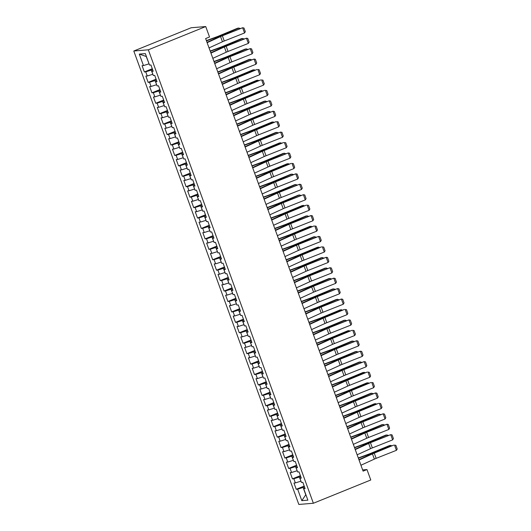 <?xml version="1.0" encoding="UTF-8"?>
<svg xmlns="http://www.w3.org/2000/svg" width="531" height="531" viewBox="0 0 531 531"><rect width="100%" height="100%" fill="white"/><g stroke="black" fill="none" stroke-linecap="round" stroke-linejoin="round"><path stroke-width="0.8" d="M133.792 51.009L298.834 504.45L313.376 503.255L148.335 49.808L133.792 51.009L191.187 27.745L205.729 26.55L148.335 49.808M146.417 56.558L139.288 54.102L143.47 65.578L142.069 65.691L144.352 71.951L145.746 71.838L147.266 76.013L145.872 76.125L148.149 82.385L149.543 82.272L151.063 86.447L149.669 86.56L151.946 92.819L153.34 92.706L154.86 96.881L153.466 96.994L155.742 103.253L157.136 103.14L158.656 107.308L157.262 107.428L159.539 113.687L160.933 113.574L162.453 117.743L161.059 117.862L163.336 124.121L164.736 124.002L166.249 128.177L164.856 128.296L167.132 134.555L168.533 134.436L170.053 138.611L168.652 138.724L170.936 144.99L172.329 144.87L173.849 149.045L172.449 149.158L174.732 155.424L176.126 155.304L177.646 159.479L176.252 159.592L178.529 165.851L179.923 165.738L181.443 169.913L180.049 170.026L182.325 176.285L183.719 176.173L185.239 180.348L183.845 180.46L186.122 186.72L187.516 186.607L189.036 190.782L187.642 190.894L189.919 197.154L191.313 197.041L192.833 201.216L191.439 201.329L193.715 207.588L195.116 207.475L196.629 211.65L195.235 211.763L197.519 218.022L198.913 217.909L200.433 222.077L199.032 222.197L201.315 228.456L202.709 228.343L204.229 232.512L202.829 232.631L205.112 238.89L206.506 238.777L208.026 242.946L206.632 243.065L208.909 249.324L210.303 249.205L211.823 253.38L210.429 253.499L212.705 259.759L214.099 259.639L215.619 263.814L214.225 263.927L216.502 270.193L217.896 270.073L219.416 274.248L218.022 274.361L220.299 280.627L221.699 280.507L223.212 284.682L221.819 284.795L224.095 291.054L225.496 290.942L227.016 295.117L225.615 295.229L227.899 301.489L229.292 301.376L230.812 305.551L229.412 305.664L231.695 311.923L233.089 311.81L234.609 315.985L233.215 316.098L235.492 322.357L236.886 322.244L238.406 326.419L237.012 326.532L239.289 332.791L240.682 332.678L242.202 336.853L240.808 336.966L243.085 343.225L244.479 343.112L245.999 347.281L244.605 347.4L246.882 353.659L248.276 353.546L249.796 357.715L248.402 357.834L250.678 364.093L252.079 363.981L253.592 368.149L252.198 368.268L254.475 374.528L255.876 374.408L257.396 378.583L255.995 378.703L258.278 384.962L259.672 384.842L261.192 389.017L259.792 389.13L262.075 395.396L263.469 395.276L264.989 399.451L263.595 399.564L265.872 405.83L267.266 405.711L268.786 409.886L267.392 409.998L269.668 416.258L271.062 416.145L272.582 420.32L271.188 420.433L273.465 426.692L274.859 426.579L276.379 430.754L274.985 430.867L277.262 437.126L278.662 437.013L280.176 441.188L278.782 441.301L281.058 447.56L282.459 447.447L283.972 451.622L282.578 451.735L284.862 457.994L286.255 457.881L287.775 462.056L286.375 462.169L288.658 468.428L290.052 468.315L291.572 472.484L290.178 472.603L292.455 478.862L293.849 478.75L295.369 482.918L293.975 483.037L296.252 489.297L304.19 486.077M139.288 54.102L145.341 53.604L149.523 65.081L150.917 64.961L153.194 71.227L151.8 71.34L153.32 75.515L154.713 75.395L156.99 81.661L155.596 81.774L157.116 85.949L158.51 85.83L160.787 92.089L159.393 92.208L160.913 96.376L162.307 96.264L164.59 102.523L163.19 102.642L164.71 106.811L166.103 106.698L168.387 112.957L166.986 113.076L168.506 117.245L169.907 117.132L172.183 123.391L170.79 123.504L172.303 127.679L173.703 127.566L175.98 133.825L174.586 133.938L176.106 138.113L177.5 138L179.777 144.259L178.383 144.372L179.903 148.547L181.297 148.434L183.573 154.694L182.179 154.806L183.699 158.981L185.093 158.869L187.37 165.128L185.976 165.241L187.496 169.416L188.89 169.303L191.167 175.562L189.773 175.675L191.293 179.85L192.687 179.737L194.97 185.996L193.569 186.109L195.089 190.284L196.483 190.164L198.767 196.43L197.373 196.543L198.886 200.718L200.287 200.599L202.563 206.864L201.169 206.977L202.689 211.152L204.083 211.033L206.36 217.292L204.966 217.411L206.486 221.58L207.88 221.467L210.157 227.726L208.763 227.845L210.283 232.014L211.677 231.901L213.953 238.16L212.559 238.28L214.079 242.448L215.473 242.335L217.75 248.594L216.356 248.707L217.876 252.882L219.27 252.769L221.553 259.028L220.153 259.141L221.673 263.316L223.066 263.203L225.35 269.463L223.949 269.575L225.469 273.75L226.87 273.638L229.146 279.897L227.753 280.01L229.266 284.185L230.666 284.072L232.943 290.331L231.549 290.444L233.069 294.619L234.463 294.506L236.74 300.765L235.346 300.878L236.866 305.053L238.26 304.94L240.536 311.199L239.142 311.312L240.662 315.487L242.056 315.368L244.333 321.633L242.939 321.746L244.459 325.921L245.853 325.802L248.13 332.067L246.736 332.18L248.256 336.355L249.65 336.236L251.933 342.495L250.532 342.614L252.052 346.783L253.446 346.67L255.73 352.929L254.329 353.049L255.849 357.217L257.25 357.104L259.526 363.363L258.132 363.483L259.646 367.651L261.046 367.538L263.323 373.797L261.929 373.91L263.449 378.085L264.843 377.972L267.12 384.232L265.726 384.344L267.246 388.519L268.64 388.407L270.916 394.666L269.522 394.779L271.042 398.954L272.436 398.841L274.713 405.1L273.319 405.213L274.839 409.388L276.233 409.275L278.516 415.534L277.116 415.647L278.636 419.822L280.029 419.709L282.313 425.968L280.912 426.081L282.432 430.256L283.826 430.143L286.109 436.402L284.716 436.515L286.229 440.69L287.629 440.571L289.906 446.837L288.512 446.949L290.032 451.124L291.426 451.005L293.703 457.271L292.309 457.383L293.829 461.558L295.223 461.439L297.499 467.698L296.106 467.818L297.625 471.986L299.019 471.873L301.296 478.132L299.902 478.252L301.422 482.42L302.816 482.307L305.093 488.566L303.699 488.686L307.88 500.162L301.82 500.66L297.645 489.184L296.252 489.297M205.729 26.55L209.526 36.984L205.636 38.557L363.085 471.136L366.974 469.563L362.64 469.915M300.964 481.159L299.311 477.044L300.699 476.48M295.369 482.918L300.831 481.212M293.849 478.75L299.311 477.044M303.699 488.686L304.874 487.949M297.168 470.725L295.515 466.61L296.895 466.045M291.572 472.484L297.035 470.778M290.052 468.315L295.515 466.61M299.902 478.252L301.07 477.515M293.364 460.297L291.718 456.175L293.099 455.611M287.775 462.056L293.238 460.35M286.255 457.881L291.718 456.175M296.106 467.818L297.274 467.088M289.568 449.863L287.921 445.741L289.302 445.177M283.972 451.622L289.441 449.916M282.459 447.447L287.921 445.741M292.309 457.383L293.477 456.653M285.771 439.429L284.125 435.307L285.505 434.743M280.176 441.188L285.638 439.482M278.662 437.013L284.125 435.307M288.512 446.949L289.68 446.219M281.974 428.995L280.328 424.873L281.709 424.315M276.379 430.754L281.842 429.048M274.859 426.579L280.328 424.873M284.716 436.515L285.884 435.785M278.178 418.561L276.525 414.439L277.912 413.881M272.582 420.32L278.045 418.614M271.062 416.145L276.525 414.439M280.912 426.081L282.087 425.351M274.381 408.127L272.728 404.005L274.115 403.447M268.786 409.886L274.248 408.18M267.266 405.711L272.728 404.005M277.116 415.647L278.29 414.917M270.584 397.692L268.932 393.571L270.319 393.013M264.989 399.451L270.452 397.746M263.469 395.276L268.932 393.571M273.319 405.213L274.494 404.483M266.788 387.258L265.135 383.136L266.516 382.579M261.192 389.017L266.655 387.311M259.672 384.842L265.135 383.136M269.522 394.779L270.691 394.048M262.984 376.824L261.338 372.702L262.719 372.145M257.396 378.583L262.858 376.877M255.876 374.408L261.338 372.702M265.726 384.344L266.894 383.614M259.188 366.39L257.542 362.268L258.922 361.711M253.592 368.149L259.062 366.443M252.079 363.981L257.542 362.268M261.929 373.91L263.097 373.18M255.391 355.956L253.745 351.841L255.126 351.276M249.796 357.715L255.258 356.009M248.276 353.546L253.745 351.841M258.132 363.483L259.301 362.746M251.594 345.522L249.942 341.406L251.329 340.842M245.999 347.281L251.462 345.575M244.479 343.112L249.942 341.406M254.329 353.049L255.504 352.312M247.798 335.094L246.145 330.972L247.532 330.408M242.202 336.853L247.665 335.147M240.682 332.678L246.145 330.972M250.532 342.614L251.707 341.884M244.001 324.66L242.348 320.538L243.736 319.974M238.406 326.419L243.868 324.713M236.886 322.244L242.348 320.538M246.736 332.18L247.911 331.45M240.204 314.226L238.552 310.104L239.932 309.54M234.609 315.985L240.072 314.279M233.089 311.81L238.552 310.104M242.939 321.746L244.114 321.016M236.408 303.792L234.755 299.67L236.136 299.112M230.812 305.551L236.275 303.845M229.292 301.376L234.755 299.67M239.142 311.312L240.311 310.582M232.605 293.358L230.958 289.236L232.339 288.678M227.016 295.117L232.478 293.411M225.496 290.942L230.958 289.236M235.346 300.878L236.514 300.148M228.808 282.923L227.162 278.802L228.542 278.244M223.212 284.682L228.682 282.977M221.699 280.507L227.162 278.802M231.549 290.444L232.717 289.714M225.011 272.489L223.365 268.367L224.746 267.81M219.416 274.248L224.879 272.542M217.896 270.073L223.365 268.367M227.753 280.01L228.921 279.279M221.215 262.055L219.562 257.933L220.949 257.376M215.619 263.814L221.082 262.108M214.099 259.639L219.562 257.933M223.949 269.575L225.124 268.845M217.418 251.621L215.765 247.499L217.152 246.942M211.823 253.38L217.285 251.674M210.303 249.205L215.765 247.499M220.153 259.141L221.327 258.411M213.621 241.187L211.969 237.072L213.356 236.507M208.026 242.946L213.489 241.24M206.506 238.777L211.969 237.072M216.356 248.707L217.531 247.977M209.825 230.753L208.172 226.637L209.553 226.073M204.229 232.512L209.692 230.806M202.709 228.343L208.172 226.637M212.559 238.28L213.727 237.543M206.021 220.319L204.375 216.203L205.756 215.639M200.433 222.077L205.895 220.372M198.913 217.909L204.375 216.203M208.763 227.845L209.931 227.109M202.225 209.891L200.579 205.769L201.959 205.205M196.629 211.65L202.099 209.944M195.116 207.475L200.579 205.769M204.966 217.411L206.134 216.681M198.428 199.457L196.782 195.335L198.163 194.771M192.833 201.216L198.295 199.51M191.313 197.041L196.782 195.335M201.169 206.977L202.338 206.247M194.631 189.023L192.979 184.901L194.366 184.337M189.036 190.782L194.499 189.076M187.516 186.607L192.979 184.901M197.373 196.543L198.541 195.813M190.835 178.589L189.182 174.467L190.569 173.909M185.239 180.348L190.702 178.642M183.719 176.173L189.182 174.467M193.569 186.109L194.744 185.379M187.038 168.154L185.385 164.033L186.773 163.475M181.443 169.913L186.905 168.208M179.923 165.738L185.385 164.033M189.773 175.675L190.948 174.945M183.241 157.72L181.589 153.598L182.976 153.041M177.646 159.479L183.109 157.773M176.126 155.304L181.589 153.598M185.976 165.241L187.151 164.51M179.445 147.286L177.792 143.164L179.173 142.607M173.849 149.045L179.312 147.339M172.329 144.87L177.792 143.164M182.179 154.806L183.348 154.076M175.642 136.852L173.995 132.73L175.376 132.173M170.053 138.611L175.515 136.905M168.533 134.436L173.995 132.73M178.383 144.372L179.551 143.642M171.845 126.418L170.199 122.296L171.579 121.738M166.249 128.177L171.719 126.471M164.736 124.002L170.199 122.296M174.586 133.938L175.754 133.208M168.048 115.984L166.402 111.868L167.783 111.304M162.453 117.743L167.915 116.037M160.933 113.574L166.402 111.868M170.79 123.504L171.958 122.774M164.252 105.55L162.599 101.434L163.986 100.87M158.656 107.308L164.119 105.603M157.136 103.14L162.599 101.434M166.986 113.076L168.161 112.34M160.455 95.115L158.802 91L160.189 90.436M154.86 96.881L160.322 95.168M153.34 92.706L158.802 91M163.19 102.642L164.364 101.906M156.658 84.688L155.006 80.566L156.393 80.002M151.063 86.447L156.526 84.741M149.543 82.272L155.006 80.566M159.393 92.208L160.568 91.478M152.862 74.254L151.209 70.132L152.589 69.568M147.266 76.013L152.729 74.307M145.746 71.838L151.209 70.132M155.596 81.774L156.771 81.044M149.058 63.82L146.271 56.565M143.47 65.578L148.932 63.873M151.8 71.34L152.968 70.61M313.376 503.255L370.771 479.991L366.974 469.563M304.495 486.914L303.108 487.471L305.77 494.779L301.82 500.66M297.645 489.184L303.108 487.471M144.352 71.951L152.291 68.738M148.149 82.385L156.087 79.165M151.946 92.819L159.884 89.6M155.742 103.253L163.681 100.034M159.539 113.687L167.477 110.468M163.336 124.121L171.274 120.902M167.132 134.555L175.071 131.336M170.936 144.99L178.874 141.77M174.732 155.424L182.671 152.205M178.529 165.851L186.467 162.639M182.325 176.285L190.264 173.073M186.122 186.72L194.061 183.507M189.919 197.154L197.857 193.941M193.715 207.588L201.654 204.369M197.519 218.022L205.451 214.803M201.315 228.456L209.254 225.237M205.112 238.89L213.05 235.671M208.909 249.324L216.847 246.105M212.705 259.759L220.644 256.539M216.502 270.193L224.44 266.974M220.299 280.627L228.237 277.408M224.095 291.054L232.034 287.842M227.899 301.489L235.837 298.276M231.695 311.923L239.634 308.71M235.492 322.357L243.43 319.144M239.289 332.791L247.227 329.572M243.085 343.225L251.024 340.006M246.882 353.659L254.82 350.44M250.678 364.093L258.617 360.874M254.475 374.528L262.414 371.308M258.278 384.962L266.217 381.743M262.075 395.396L270.013 392.177M265.872 405.83L273.81 402.611M269.668 416.258L277.607 413.045M273.465 426.692L281.403 423.479M277.262 437.126L285.2 433.913M281.058 447.56L288.997 444.347M284.862 457.994L292.8 454.775M288.658 468.428L296.597 465.209M292.455 478.862L300.393 475.643M207.136 42.679L220.551 36.553A5.582 0.551 160 0 1 222.356 35.789L242.64 27.745L221.54 35.803A8.37 0.83 -20 0 0 218.838 36.944L207.017 42.347M209.035 47.896L222.456 41.77A5.582 0.551 160 0 1 224.255 41.006L244.539 32.962L242.64 27.745L243.981 28.017L245.309 31.668L244.539 32.962M239.235 28.787L238.943 27.997L219.761 35.949A8.37 0.83 160 0 1 216.754 37.117L206.479 40.88M240.151 28.422L237.795 28.143L218.613 36.095A5.582 0.551 -20 0 1 216.608 36.871L206.386 40.621M210.933 53.113L224.354 46.987A5.582 0.551 160 0 1 226.153 46.224L246.437 38.179L225.343 46.237A8.37 0.83 -20 0 0 222.635 47.378L210.814 52.781M212.831 58.33L226.252 52.197A5.582 0.551 160 0 1 228.051 51.441L248.335 43.396L246.437 38.179L247.778 38.451L249.105 42.102L248.335 43.396M214.73 63.547L228.151 57.414A5.582 0.551 160 0 1 229.95 56.658L250.234 48.613L229.14 56.664A8.37 0.83 -20 0 0 226.432 57.813L214.61 63.216M216.628 68.764L230.049 62.631A5.582 0.551 160 0 1 231.848 61.875L252.132 53.83L250.234 48.613L251.575 48.885L252.902 52.536L252.132 53.83M243.032 39.221L242.74 38.431L223.558 46.383A8.37 0.83 160 0 1 220.551 47.551L210.276 51.315M243.948 38.856L241.598 38.577L222.409 46.529A5.582 0.551 -20 0 1 220.405 47.305L210.183 51.049M246.829 49.655L246.543 48.859L227.354 56.817A8.37 0.83 160 0 1 224.354 57.985L214.073 61.749M247.745 49.29L245.395 49.011L226.206 56.963A5.582 0.551 -20 0 1 224.208 57.74L213.98 61.483M218.526 73.982L231.947 67.849A5.582 0.551 160 0 1 233.746 67.085L254.03 59.047L232.936 67.098A8.37 0.83 -20 0 0 230.235 68.247L218.407 73.65M220.425 79.199L233.846 73.066A5.582 0.551 160 0 1 235.645 72.302L255.935 64.264L254.03 59.047L255.371 59.319L256.699 62.97L255.935 64.264M222.323 84.416L235.744 78.283A5.582 0.551 160 0 1 237.543 77.519L257.017 69.495L236.733 77.533A8.37 0.83 -20 0 0 234.032 78.681L222.204 84.077M224.228 89.633L237.642 83.5A5.582 0.551 160 0 1 239.448 82.736L259.732 74.698L257.834 69.481L259.168 69.753L260.495 73.404L259.732 74.698M250.625 60.089L250.34 59.293L231.151 67.245A8.37 0.83 160 0 1 228.151 68.419L217.876 72.176M251.541 59.724L249.192 59.445L230.003 67.397A5.582 0.551 -20 0 1 228.005 68.174L217.776 71.917M254.422 70.523L254.137 69.727L234.948 77.679A8.37 0.83 160 0 1 231.947 78.847L221.673 82.61M255.345 70.158L252.988 69.88L233.799 77.831A5.582 0.551 -20 0 1 231.801 78.608L221.573 82.351M226.126 94.85L239.541 88.717A5.582 0.551 160 0 1 241.346 87.954L260.814 79.922L240.53 87.967A8.37 0.83 -20 0 0 237.828 89.115L226 94.511M228.025 100.067L241.439 93.934A5.582 0.551 160 0 1 243.244 93.171L263.529 85.126L261.63 79.915L262.964 80.188L264.299 83.838L263.529 85.126M258.219 80.951L257.933 80.161L238.744 88.113A8.37 0.83 160 0 1 235.744 89.281L225.469 93.044M259.141 80.593L256.785 80.314L237.603 88.265A5.582 0.551 -20 0 1 235.598 89.042L225.376 92.786M229.923 105.284L243.337 99.151A5.582 0.551 160 0 1 245.143 98.388L264.611 90.356L244.326 98.401A8.37 0.83 -20 0 0 241.625 99.543L229.797 104.946M231.821 110.494L245.236 104.368A5.582 0.551 160 0 1 247.041 103.605L267.325 95.56L265.427 90.343L266.761 90.615L268.095 94.272L267.325 95.56M262.022 91.385L261.73 90.595L242.548 98.547A8.37 0.83 160 0 1 239.541 99.715L229.266 103.479M262.938 91.02L260.582 90.741L241.399 98.7A5.582 0.551 -20 0 1 239.395 99.476L229.173 103.22M233.72 115.712L247.134 109.585A5.582 0.551 160 0 1 248.939 108.822L269.224 100.777L248.123 108.835A8.37 0.83 -20 0 0 245.422 109.977L233.6 115.38M235.618 120.929L249.032 114.802A5.582 0.551 160 0 1 250.838 114.039L271.122 105.994L269.224 100.777L270.564 101.049L271.892 104.707L271.122 105.994M237.516 126.146L250.937 120.019A5.582 0.551 160 0 1 252.736 119.256L273.02 111.211L251.92 119.269A8.37 0.83 -20 0 0 249.218 120.411L237.397 125.814M239.415 131.363L252.836 125.236A5.582 0.551 160 0 1 254.634 124.473L274.919 116.428L273.02 111.211L274.361 111.483L275.689 115.134L274.919 116.428M241.313 136.58L254.734 130.453A5.582 0.551 160 0 1 256.533 129.69L276.007 121.659L255.723 129.703A8.37 0.83 -20 0 0 253.015 130.845L241.193 136.248M243.211 141.797L256.632 135.671A5.582 0.551 160 0 1 258.431 134.907L278.715 126.863L276.817 121.645L278.158 121.918L279.485 125.568L278.715 126.863M245.11 147.014L258.531 140.888A5.582 0.551 160 0 1 260.329 140.124L280.614 132.08L259.52 140.138A8.37 0.83 -20 0 0 256.818 141.279L244.99 146.682M247.008 152.231L260.429 146.105A5.582 0.551 160 0 1 262.228 145.341L282.512 137.297L280.614 132.08L281.954 132.352L283.282 136.002L282.512 137.297M248.906 157.448L262.327 151.322A5.582 0.551 160 0 1 264.126 150.558L283.6 142.527L263.316 150.572A8.37 0.83 -20 0 0 260.615 151.713L248.787 157.116M250.805 162.665L264.226 156.539A5.582 0.551 160 0 1 266.024 155.775L286.315 147.731L284.417 142.514L285.751 142.786L287.079 146.437L286.315 147.731M252.71 167.882L266.124 161.756A5.582 0.551 160 0 1 267.929 160.993L288.214 152.948L267.113 161.006A8.37 0.83 -20 0 0 264.411 162.147L252.583 167.55M254.608 173.099L268.022 166.973A5.582 0.551 160 0 1 269.828 166.21L290.112 158.165L288.214 152.948L289.548 153.22L290.875 156.871L290.112 158.165M256.506 178.316L269.921 172.19A5.582 0.551 160 0 1 271.726 171.427L291.194 163.395L270.91 171.44A8.37 0.83 -20 0 0 268.208 172.582L256.38 177.985M258.405 183.534L271.819 177.4A5.582 0.551 160 0 1 273.624 176.644L293.909 168.599L292.01 163.382L293.344 163.654L294.678 167.305L293.909 168.599M260.303 188.751L273.717 182.618A5.582 0.551 160 0 1 275.523 181.861L295.807 173.816L274.706 181.867A8.37 0.83 -20 0 0 272.005 183.016L260.177 188.419M262.201 193.968L275.616 187.835A5.582 0.551 160 0 1 277.421 187.078L297.705 179.033L295.807 173.816L297.141 174.088L298.475 177.739L297.705 179.033M264.099 199.185L277.514 193.052A5.582 0.551 160 0 1 279.319 192.288L299.603 184.25L278.503 192.302A8.37 0.83 -20 0 0 275.801 193.45L263.98 198.853M265.998 204.402L279.419 198.269A5.582 0.551 160 0 1 281.218 197.505L301.502 189.467L299.603 184.25L300.944 184.522L302.272 188.173L301.502 189.467M267.896 209.619L281.317 203.486A5.582 0.551 160 0 1 283.116 202.723L303.4 194.685L282.306 202.736A8.37 0.83 -20 0 0 279.598 203.884L267.777 209.28M269.794 214.836L283.215 208.703A5.582 0.551 160 0 1 285.014 207.94L305.298 199.902L303.4 194.685L304.741 194.957L306.068 198.607L305.298 199.902M271.693 220.053L285.114 213.92A5.582 0.551 160 0 1 286.913 213.157L306.387 205.125L286.103 213.17A8.37 0.83 -20 0 0 283.395 214.318L271.573 219.715M273.591 225.27L287.012 219.137A5.582 0.551 160 0 1 288.811 218.374L309.095 210.329L307.197 205.119L308.538 205.391L309.865 209.041L309.095 210.329M275.489 230.487L288.91 224.354A5.582 0.551 160 0 1 290.709 223.591L310.993 215.546L289.899 223.604A8.37 0.83 -20 0 0 287.198 224.746L275.37 230.149M277.388 235.698L290.809 229.571A5.582 0.551 160 0 1 292.608 228.808L312.898 220.763L310.993 215.546L312.334 215.818L313.662 219.476L312.898 220.763M279.286 240.915L292.707 234.788A5.582 0.551 160 0 1 294.506 234.025L313.98 225.994L293.696 234.038A8.37 0.83 -20 0 0 290.995 235.18L279.167 240.583M281.184 246.132L294.605 240.005A5.582 0.551 160 0 1 296.404 239.242L316.695 231.197L314.797 225.98L316.131 226.252L317.458 229.91L316.695 231.197M283.089 251.349L296.504 245.222A5.582 0.551 160 0 1 298.309 244.459L318.593 236.414L297.493 244.472A8.37 0.83 -20 0 0 294.791 245.614L282.963 251.017M284.988 256.566L298.402 250.44A5.582 0.551 160 0 1 300.207 249.676L320.492 241.632L318.593 236.414L319.927 236.687L321.255 240.337L320.492 241.632M286.886 261.783L300.3 255.657A5.582 0.551 160 0 1 302.106 254.893L321.574 246.862L301.289 254.907A8.37 0.83 -20 0 0 298.588 256.048L286.76 261.451M288.784 267L302.199 260.874A5.582 0.551 160 0 1 304.004 260.11L324.288 252.066L322.39 246.849L323.724 247.121L325.058 250.771L324.288 252.066M290.683 272.217L304.097 266.091A5.582 0.551 160 0 1 305.902 265.327L326.187 257.283L305.086 265.341A8.37 0.83 -20 0 0 302.385 266.482L290.563 271.885M292.581 277.434L305.995 271.308A5.582 0.551 160 0 1 307.801 270.544L328.085 262.5L326.187 257.283L327.527 257.555L328.855 261.206L328.085 262.5M294.479 282.651L307.894 276.525A5.582 0.551 160 0 1 309.699 275.762L329.983 267.717L308.883 275.775A8.37 0.83 -20 0 0 306.181 276.916L294.36 282.319M296.378 287.868L309.799 281.742A5.582 0.551 160 0 1 311.597 280.979L331.882 272.934L329.983 267.717L331.324 267.989L332.652 271.64L331.882 272.934M298.276 293.085L311.697 286.959A5.582 0.551 160 0 1 313.496 286.196L333.78 278.151L312.686 286.209A8.37 0.83 -20 0 0 309.978 287.351L298.156 292.754M300.174 298.303L313.595 292.176A5.582 0.551 160 0 1 315.394 291.413L335.678 283.368L333.78 278.151L335.121 278.423L336.448 282.074L335.678 283.368M302.073 303.52L315.494 297.393A5.582 0.551 160 0 1 317.292 296.63L337.577 288.585L316.483 296.643A8.37 0.83 -20 0 0 313.781 297.785L301.953 303.188M303.971 308.737L317.392 302.604A5.582 0.551 160 0 1 319.191 301.847L339.475 293.802L337.577 288.585L338.917 288.857L340.245 292.508L339.475 293.802M305.869 313.954L319.29 307.821A5.582 0.551 160 0 1 321.089 307.064L341.373 299.019L320.279 307.071A8.37 0.83 -20 0 0 317.578 308.219L305.75 313.622M307.768 319.171L321.189 313.038A5.582 0.551 160 0 1 322.987 312.281L343.278 304.236L341.373 299.019L342.714 299.292L344.042 302.942L343.278 304.236M309.666 324.388L323.087 318.255A5.582 0.551 160 0 1 324.886 317.492L344.36 309.467L324.076 317.505A8.37 0.83 -20 0 0 321.374 318.653L309.546 324.056M311.571 329.605L324.985 323.472A5.582 0.551 160 0 1 326.791 322.709L347.075 314.671L345.177 309.454L346.511 309.726L347.838 313.376L347.075 314.671M265.819 101.819L265.527 101.029L246.344 108.981A8.37 0.83 160 0 1 243.337 110.149L233.063 113.913M266.735 101.454L264.378 101.175L245.196 109.134A5.582 0.551 -20 0 1 243.191 109.91L232.97 113.654M269.615 112.253L269.323 111.464L250.141 119.415A8.37 0.83 160 0 1 247.134 120.583L236.859 124.347M270.531 111.888L268.175 111.61L248.993 119.561A5.582 0.551 -20 0 1 246.988 120.345L236.766 124.088M273.412 122.688L273.12 121.898L253.937 129.849A8.37 0.83 160 0 1 250.937 131.018L240.656 134.781M274.328 122.322L271.978 122.044L252.789 129.995A5.582 0.551 -20 0 1 250.785 130.779L240.563 134.522M277.209 133.122L276.923 132.332L257.734 140.284A8.37 0.83 160 0 1 254.734 141.452L244.459 145.215M278.125 132.757L275.775 132.478L256.586 140.43A5.582 0.551 -20 0 1 254.588 141.213L244.36 144.956M281.005 143.556L280.72 142.766L261.531 150.718A8.37 0.83 160 0 1 258.531 151.886L248.256 155.649M281.928 143.191L279.571 142.912L260.382 150.864A5.582 0.551 -20 0 1 258.385 151.647L248.156 155.391M284.802 153.99L284.516 153.2L265.327 161.152A8.37 0.83 160 0 1 262.327 162.32L252.052 166.084M285.724 153.625L283.368 153.346L264.186 161.298A5.582 0.551 -20 0 1 262.181 162.074L251.959 165.825M288.599 164.424L288.313 163.634L269.131 171.586A8.37 0.83 160 0 1 266.124 172.754L255.849 176.518M289.521 164.059L287.165 163.78L267.982 171.732A5.582 0.551 -20 0 1 265.978 172.509L255.756 176.252M292.402 174.858L292.11 174.062L272.927 182.02A8.37 0.83 160 0 1 269.921 183.188L259.646 186.952M293.318 174.493L290.961 174.214L271.779 182.166A5.582 0.551 -20 0 1 269.775 182.943L259.553 186.686M296.198 185.292L295.906 184.496L276.724 192.448A8.37 0.83 160 0 1 273.717 193.623L263.442 197.379M297.114 184.927L294.758 184.649L275.576 192.6A5.582 0.551 -20 0 1 273.571 193.377L263.349 197.12M299.995 195.727L299.703 194.93L280.521 202.882A8.37 0.83 160 0 1 277.514 204.05L267.239 207.813M300.911 195.362L298.555 195.083L279.372 203.034A5.582 0.551 -20 0 1 277.368 203.811L267.146 207.555M303.792 206.154L303.506 205.364L284.317 213.316A8.37 0.83 160 0 1 281.317 214.484L271.036 218.248M304.708 205.796L302.358 205.517L283.169 213.469A5.582 0.551 -20 0 1 281.164 214.245L270.943 217.989M307.588 216.588L307.303 215.798L288.114 223.75A8.37 0.83 160 0 1 285.114 224.918L274.839 228.682M308.504 216.223L306.155 215.944L286.966 223.903A5.582 0.551 -20 0 1 284.968 224.679L274.739 228.423M311.385 227.022L311.1 226.233L291.911 234.184A8.37 0.83 160 0 1 288.91 235.352L278.636 239.116M312.308 226.657L309.951 226.379L290.762 234.337A5.582 0.551 -20 0 1 288.764 235.114L278.536 238.857M315.182 237.457L314.896 236.667L295.707 244.618A8.37 0.83 160 0 1 292.707 245.787L282.432 249.55M316.104 237.091L313.748 236.813L294.566 244.764A5.582 0.551 -20 0 1 292.561 245.548L282.339 249.291M318.978 247.891L318.693 247.101L299.511 255.053A8.37 0.83 160 0 1 296.504 256.221L286.229 259.984M319.901 247.526L317.545 247.247L298.362 255.199A5.582 0.551 -20 0 1 296.358 255.982L286.136 259.725M322.782 258.325L322.49 257.535L303.307 265.487A8.37 0.83 160 0 1 300.3 266.655L290.026 270.418M323.698 257.96L321.341 257.681L302.159 265.633A5.582 0.551 -20 0 1 300.154 266.416L289.933 270.16M326.578 268.759L326.286 267.969L307.104 275.921A8.37 0.83 160 0 1 304.097 277.089L293.822 280.853M327.494 268.394L325.138 268.115L305.956 276.067A5.582 0.551 -20 0 1 303.951 276.85L293.729 280.594M330.375 279.193L330.083 278.403L310.9 286.355A8.37 0.83 160 0 1 307.894 287.523L297.619 291.287M331.291 278.828L328.941 278.549L309.752 286.501A5.582 0.551 -20 0 1 307.748 287.278L297.526 291.028M334.172 289.627L333.886 288.837L314.697 296.789A8.37 0.83 160 0 1 311.697 297.957L301.416 301.721M335.088 289.262L332.738 288.983L313.549 296.935A5.582 0.551 -20 0 1 311.551 297.712L301.323 301.455M337.968 300.061L337.683 299.265L318.494 307.223A8.37 0.83 160 0 1 315.494 308.392L305.219 312.155M338.884 299.696L336.535 299.418L317.346 307.369A5.582 0.551 -20 0 1 315.348 308.146L305.119 311.889M341.765 310.496L341.479 309.699L322.29 317.651A8.37 0.83 160 0 1 319.29 318.826L309.015 322.582M342.687 310.131L340.331 309.852L321.142 317.803A5.582 0.551 -20 0 1 319.144 318.58L308.916 322.324M313.469 334.822L326.884 328.689A5.582 0.551 160 0 1 328.689 327.926L348.973 319.888L327.873 327.939A8.37 0.83 -20 0 0 325.171 329.087L313.343 334.484M315.368 340.039L328.782 333.906A5.582 0.551 160 0 1 330.587 333.143L350.872 325.105L348.973 319.888L350.307 320.16L351.641 323.81L350.872 325.105M345.562 320.93L345.276 320.133L326.094 328.085A8.37 0.83 160 0 1 323.087 329.253L312.812 333.017M346.484 320.565L344.128 320.286L324.945 328.238A5.582 0.551 -20 0 1 322.941 329.014L312.719 332.758M317.266 345.256L330.68 339.123A5.582 0.551 160 0 1 332.486 338.36L351.953 330.328L331.669 338.373A8.37 0.83 -20 0 0 328.968 339.521L317.14 344.918M319.164 350.473L332.579 344.34A5.582 0.551 160 0 1 334.384 343.577L354.668 335.532L352.77 330.322L354.104 330.594L355.438 334.245L354.668 335.532M349.365 331.357L349.073 330.567L329.89 338.519A8.37 0.83 160 0 1 326.884 339.687L316.609 343.451M350.281 330.999L347.924 330.72L328.742 338.672A5.582 0.551 -20 0 1 326.738 339.448L316.516 343.192M321.063 355.69L334.477 349.557A5.582 0.551 160 0 1 336.282 348.794L356.567 340.749L335.466 348.807A8.37 0.83 -20 0 0 332.764 349.949L320.943 355.352M322.961 360.901L336.375 354.774A5.582 0.551 160 0 1 338.181 354.011L358.465 345.966L356.567 340.749L357.907 341.021L359.235 344.679L358.465 345.966M353.161 341.791L352.869 341.002L333.687 348.953A8.37 0.83 160 0 1 330.68 350.121L320.405 353.885M354.077 341.426L351.721 341.148L332.539 349.106A5.582 0.551 -20 0 1 330.534 349.883L320.312 353.626M324.859 366.118L338.28 359.991A5.582 0.551 160 0 1 340.079 359.228L360.363 351.183L339.269 359.241A8.37 0.83 -20 0 0 336.561 360.383L324.74 365.786M326.757 371.335L340.179 365.209A5.582 0.551 160 0 1 341.977 364.445L362.261 356.401L360.363 351.183L361.704 351.456L363.031 355.113L362.261 356.401M356.958 352.226L356.666 351.436L337.484 359.387A8.37 0.83 160 0 1 334.477 360.556L324.202 364.319M357.874 351.861L355.518 351.582L336.335 359.54A5.582 0.551 -20 0 1 334.331 360.317L324.109 364.06M328.656 376.552L342.077 370.426A5.582 0.551 160 0 1 343.876 369.662L364.16 361.618L343.066 369.676A8.37 0.83 -20 0 0 340.358 370.817L328.536 376.22M330.554 381.769L343.975 375.643A5.582 0.551 160 0 1 345.774 374.879L366.058 366.835L364.16 361.618L365.501 361.89L366.828 365.54L366.058 366.835M360.755 362.66L360.463 361.87L341.28 369.822A8.37 0.83 160 0 1 338.28 370.99L327.999 374.753M361.671 362.295L359.321 362.016L340.132 369.968A5.582 0.551 -20 0 1 338.128 370.751L327.906 374.494M332.452 386.986L345.873 380.86A5.582 0.551 160 0 1 347.672 380.096L367.147 372.065L346.862 380.11A8.37 0.83 -20 0 0 344.161 381.251L332.333 386.654M334.351 392.203L347.772 386.077A5.582 0.551 160 0 1 349.571 385.314L369.855 377.269L367.956 372.052L369.297 372.324L370.625 375.975L369.855 377.269M364.551 373.094L364.266 372.304L345.077 380.256A8.37 0.83 160 0 1 342.077 381.424L331.802 385.187M365.467 372.729L363.118 372.45L343.929 380.402A5.582 0.551 -20 0 1 341.931 381.185L331.702 384.929M336.249 397.42L349.67 391.294A5.582 0.551 160 0 1 351.469 390.531L370.943 382.499L350.659 390.544A8.37 0.83 -20 0 0 347.958 391.686L336.13 397.088M338.147 402.637L351.568 396.511A5.582 0.551 160 0 1 353.367 395.748L373.658 387.703L371.76 382.486L373.094 382.758L374.421 386.409L373.658 387.703M368.348 383.528L368.063 382.738L348.874 390.69A8.37 0.83 160 0 1 345.873 391.858L335.599 395.622M369.271 383.163L366.914 382.884L347.725 390.836A5.582 0.551 -20 0 1 345.727 391.619L335.499 395.363M340.052 407.854L353.467 401.728A5.582 0.551 160 0 1 355.272 400.965L375.556 392.92L354.456 400.978A8.37 0.83 -20 0 0 351.754 402.12L339.926 407.523M341.951 413.072L355.365 406.945A5.582 0.551 160 0 1 357.171 406.182L377.455 398.137L375.556 392.92L376.891 393.192L378.218 396.843L377.455 398.137M372.145 393.962L371.859 393.172L352.67 401.124A8.37 0.83 160 0 1 349.67 402.292L339.395 406.056M373.067 393.597L370.711 393.318L351.529 401.27A5.582 0.551 -20 0 1 349.524 402.053L339.302 405.797M343.849 418.289L357.263 412.162A5.582 0.551 160 0 1 359.069 411.399L378.537 403.368L358.252 411.412A8.37 0.83 -20 0 0 355.551 412.554L343.723 417.957M345.747 423.506L359.162 417.379A5.582 0.551 160 0 1 360.967 416.616L381.251 408.571L379.353 403.354L380.687 403.626L382.021 407.277L381.251 408.571M375.941 404.396L375.656 403.606L356.474 411.558A8.37 0.83 160 0 1 353.467 412.726L343.192 416.49M376.864 404.031L374.508 403.752L355.325 411.704A5.582 0.551 -20 0 1 353.321 412.481L343.099 416.231M347.646 428.723L361.06 422.596A5.582 0.551 160 0 1 362.865 421.833L383.15 413.788L362.049 421.846A8.37 0.83 -20 0 0 359.348 422.988L347.526 428.391M349.544 433.94L362.958 427.807A5.582 0.551 160 0 1 364.764 427.05L385.048 419.005L383.15 413.788L384.484 414.061L385.818 417.711L385.048 419.005M379.745 414.83L379.453 414.041L360.27 421.992A8.37 0.83 160 0 1 357.263 423.161L346.989 426.924M380.661 414.465L378.304 414.187L359.122 422.138A5.582 0.551 -20 0 1 357.117 422.915L346.896 426.658M351.442 439.157L364.857 433.024A5.582 0.551 160 0 1 366.662 432.267L386.946 424.223L365.846 432.274A8.37 0.83 -20 0 0 363.144 433.422L351.323 438.825M353.341 444.374L366.762 438.241A5.582 0.551 160 0 1 368.56 437.478L388.845 429.44L386.946 424.223L388.287 424.495L389.615 428.145L388.845 429.44M383.541 425.265L383.249 424.468L364.067 432.426A8.37 0.83 160 0 1 361.06 433.595L350.785 437.358M384.457 424.9L382.101 424.621L362.919 432.573A5.582 0.551 -20 0 1 360.914 433.349L350.692 437.093M355.239 449.591L368.66 443.458A5.582 0.551 160 0 1 370.459 442.695L390.743 434.657L369.649 442.708A8.37 0.83 -20 0 0 366.941 443.856L355.12 449.259M357.137 454.808L370.558 448.675A5.582 0.551 160 0 1 372.357 447.912L392.641 439.874L390.743 434.657L392.084 434.929L393.411 438.579L392.641 439.874M387.338 435.699L387.046 434.902L367.864 442.854A8.37 0.83 160 0 1 364.857 444.029L354.582 447.786M388.254 435.334L385.904 435.055L366.715 443.007A5.582 0.551 -20 0 1 364.711 443.783L354.489 447.527M359.036 460.025L372.457 453.892A5.582 0.551 160 0 1 374.255 453.129L393.73 445.104L373.446 453.142A8.37 0.83 -20 0 0 370.738 454.29L358.916 459.687M360.934 465.242L374.355 459.109A5.582 0.551 160 0 1 376.154 458.346L396.438 450.308L394.54 445.091L395.88 445.363L397.208 449.014L396.438 450.308M391.135 446.133L390.849 445.336L371.66 453.288A8.37 0.83 160 0 1 368.66 454.456L358.379 458.22M392.051 445.768L389.701 445.489L370.512 453.441A5.582 0.551 -20 0 1 368.507 454.217L358.286 457.961M220.551 36.553L222.456 41.77M222.356 35.789L224.255 41.006M219.947 36.46L219.761 35.949M217 37.787L216.754 37.117M224.354 46.987L226.252 52.197M226.153 46.224L228.051 51.441M228.151 57.414L230.049 62.631M229.95 56.658L231.848 61.875M223.743 46.887L223.558 46.383M220.796 48.221L220.551 47.551M227.54 57.321L227.354 56.817M224.593 58.649L224.354 57.985M231.947 67.849L233.846 73.066M233.746 67.085L235.645 72.302M235.744 78.283L237.642 83.5M237.543 77.519L239.448 82.736M231.337 67.756L231.151 67.245M228.39 69.083L228.151 68.419M235.133 78.19L234.948 77.679M232.193 79.517L231.947 78.847M239.541 88.717L241.439 93.934M241.346 87.954L243.244 93.171M238.93 88.624L238.744 88.113M235.99 89.951L235.744 89.281M243.337 99.151L245.236 104.368M245.143 98.388L247.041 103.605M242.733 99.058L242.548 98.547M239.786 100.386L239.541 99.715M247.134 109.585L249.032 114.802M248.939 108.822L250.838 114.039M250.937 120.019L252.836 125.236M252.736 119.256L254.634 124.473M254.734 130.453L256.632 135.671M256.533 129.69L258.431 134.907M258.531 140.888L260.429 146.105M260.329 140.124L262.228 145.341M262.327 151.322L264.226 156.539M264.126 150.558L266.024 155.775M266.124 161.756L268.022 166.973M267.929 160.993L269.828 166.21M269.921 172.19L271.819 177.4M271.726 171.427L273.624 176.644M273.717 182.618L275.616 187.835M275.523 181.861L277.421 187.078M277.514 193.052L279.419 198.269M279.319 192.288L281.218 197.505M281.317 203.486L283.215 208.703M283.116 202.723L285.014 207.94M285.114 213.92L287.012 219.137M286.913 213.157L288.811 218.374M288.91 224.354L290.809 229.571M290.709 223.591L292.608 228.808M292.707 234.788L294.605 240.005M294.506 234.025L296.404 239.242M296.504 245.222L298.402 250.44M298.309 244.459L300.207 249.676M300.3 255.657L302.199 260.874M302.106 254.893L304.004 260.11M304.097 266.091L305.995 271.308M305.902 265.327L307.801 270.544M307.894 276.525L309.799 281.742M309.699 275.762L311.597 280.979M311.697 286.959L313.595 292.176M313.496 286.196L315.394 291.413M315.494 297.393L317.392 302.604M317.292 296.63L319.191 301.847M319.29 307.821L321.189 313.038M321.089 307.064L322.987 312.281M323.087 318.255L324.985 323.472M324.886 317.492L326.791 322.709M246.53 109.492L246.344 108.981M243.583 110.82L243.337 110.149M250.327 119.926L250.141 119.415M247.38 121.254L247.134 120.583M254.123 130.361L253.937 129.849M251.176 131.688L250.937 131.018M257.92 140.795L257.734 140.284M254.973 142.122L254.734 141.452M261.717 151.229L261.531 150.718M258.77 152.556L258.531 151.886M265.513 161.663L265.327 161.152M262.573 162.99L262.327 162.32M269.31 172.09L269.131 171.586M266.37 173.425L266.124 172.754M273.113 182.525L272.927 182.02M270.166 183.852L269.921 183.188M276.91 192.959L276.724 192.448M273.963 194.286L273.717 193.623M280.707 203.393L280.521 202.882M277.759 204.72L277.514 204.05M284.503 213.827L284.317 213.316M281.556 215.155L281.317 214.484M288.3 224.261L288.114 223.75M285.353 225.589L285.114 224.918M292.096 234.695L291.911 234.184M289.156 236.023L288.91 235.352M295.893 245.13L295.707 244.618M292.953 246.457L292.707 245.787M299.696 255.564L299.511 255.053M296.749 256.891L296.504 256.221M303.493 265.998L303.307 265.487M300.546 267.325L300.3 266.655M307.29 276.432L307.104 275.921M304.343 277.759L304.097 277.089M311.086 286.866L310.9 286.355M308.139 288.194L307.894 287.523M314.883 297.294L314.697 296.789M311.936 298.628L311.697 297.957M318.68 307.728L318.494 307.223M315.733 309.055L315.494 308.392M322.476 318.162L322.29 317.651M319.536 319.489L319.29 318.826M326.884 328.689L328.782 333.906M328.689 327.926L330.587 333.143M326.273 328.596L326.094 328.085M323.333 329.924L323.087 329.253M330.68 339.123L332.579 344.34M332.486 338.36L334.384 343.577M330.076 339.03L329.89 338.519M327.129 340.358L326.884 339.687M334.477 349.557L336.375 354.774M336.282 348.794L338.181 354.011M333.873 349.464L333.687 348.953M330.926 350.792L330.68 350.121M338.28 359.991L340.179 365.209M340.079 359.228L341.977 364.445M337.67 359.899L337.484 359.387M334.722 361.226L334.477 360.556M342.077 370.426L343.975 375.643M343.876 369.662L345.774 374.879M341.466 370.333L341.28 369.822M338.519 371.66L338.28 370.99M345.873 380.86L347.772 386.077M347.672 380.096L349.571 385.314M345.263 380.767L345.077 380.256M342.316 382.094L342.077 381.424M349.67 391.294L351.568 396.511M351.469 390.531L353.367 395.748M349.059 391.201L348.874 390.69M346.112 392.528L345.873 391.858M353.467 401.728L355.365 406.945M355.272 400.965L357.171 406.182M352.856 401.635L352.67 401.124M349.916 402.963L349.67 402.292M357.263 412.162L359.162 417.379M359.069 411.399L360.967 416.616M356.659 412.069L356.474 411.558M353.712 413.397L353.467 412.726M361.06 422.596L362.958 427.807M362.865 421.833L364.764 427.05M360.456 422.497L360.27 421.992M357.509 423.831L357.263 423.161M364.857 433.024L366.762 438.241M366.662 432.267L368.56 437.478M364.253 432.931L364.067 432.426M361.306 434.258L361.06 433.595M368.66 443.458L370.558 448.675M370.459 442.695L372.357 447.912M368.049 443.365L367.864 442.854M365.102 444.693L364.857 444.029M372.457 453.892L374.355 459.109M374.255 453.129L376.154 458.346M371.846 453.799L371.66 453.288M368.899 455.127L368.66 454.456"/></g></svg>

